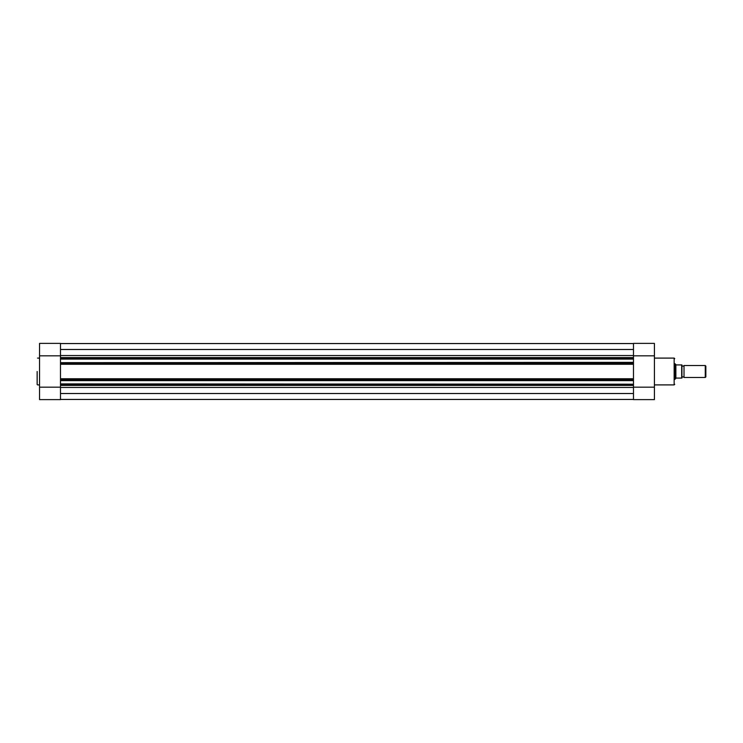 <?xml version="1.0" encoding="UTF-8"?>
<svg xmlns="http://www.w3.org/2000/svg" width="743" height="743" viewBox="0 0 743 743"><rect width="100%" height="100%" fill="white"/><g stroke="black" fill="none" stroke-linecap="round" stroke-linejoin="round"><path stroke-width="1.11" d="M44.162 399.613L54.063 399.613M37.15 371.5L37.15 384.475M60.48 399.613L60.48 387.168L39.546 387.168L39.546 399.613L60.48 399.613M39.546 355.832L60.48 355.832L60.48 343.387L39.546 343.387L39.546 387.168M60.48 355.832L60.48 357.597L633.482 357.597L633.482 355.832L654.416 355.832L654.416 343.387L633.482 343.387L633.482 355.832M633.482 387.168L654.416 387.168L654.416 399.613L633.482 399.613L633.482 385.403L60.48 385.403L60.48 387.168M639.89 399.613L649.791 399.613M674.746 363.541L674.746 379.459M654.416 387.168L654.416 355.832M681.925 377.481A1.217 1.217 0 0 1 684.015 377.481L684.015 365.519A1.217 1.217 0 0 1 681.925 365.519M684.015 365.519L705.265 365.519L705.85 366.104L705.85 376.896L705.265 377.481L705.265 365.519M684.015 377.481L705.265 377.481M674.746 364.024L675.35 364.024L675.35 378.976L674.746 378.976M681.925 364.924L681.925 378.076M675.35 364.024L676.121 364.924L681.684 364.924L681.684 378.076L676.121 378.076L675.35 378.976M675.87 364.776L675.87 378.224M633.482 363.271L633.482 363.875L60.48 363.875L60.48 363.271L633.482 363.271L633.482 362.658L60.48 362.658L633.482 362.361L633.482 359.101L60.48 359.101L60.48 357.597M60.48 363.271L60.48 362.658M60.48 399.446L633.482 399.446M60.48 393.521L633.482 393.521M60.48 385.403L60.48 384.809L633.482 384.809L633.482 384.196L60.48 383.899L633.482 384.196M60.48 384.809L60.48 384.196M633.482 380.639L60.48 380.639L633.482 380.342L633.482 383.899M60.48 380.639L60.48 383.899M60.48 380.342L60.48 379.125L633.482 379.125L633.482 379.729L60.48 379.729M633.482 380.342L633.482 379.729M60.48 362.361L60.48 359.101M60.48 358.804L633.482 358.804L633.482 358.191L60.48 358.191M60.48 349.479L633.482 349.479M60.48 343.554L633.482 343.554M60.48 363.875L60.48 379.125M633.482 357.597L633.482 358.191M633.482 363.875L633.482 379.125M633.482 384.809L633.482 385.403M654.416 384.902L674.152 384.902L674.152 358.098L674.746 358.702M60.48 387.447L633.482 387.447M60.48 355.553L633.482 355.553M633.482 364.256L60.48 364.256M633.482 378.744L60.48 378.744M39.546 358.098L37.568 358.098M39.546 384.902L37.568 384.902M60.48 343.387L39.546 343.387M654.416 358.098L674.152 358.098M674.152 384.902L674.746 384.298"/></g></svg>
